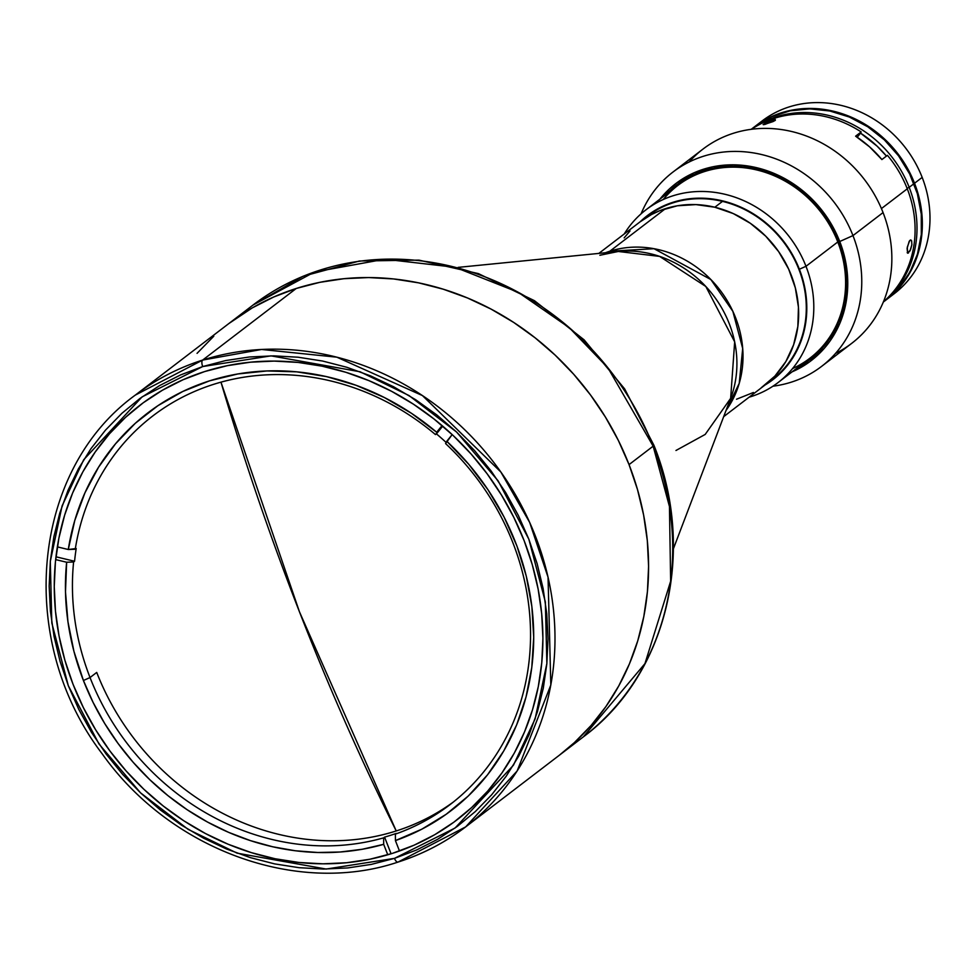 <?xml version="1.0" encoding="UTF-8"?>
<svg xmlns="http://www.w3.org/2000/svg" width="976" height="976" viewBox="0 0 976 976"><rect width="100%" height="100%" fill="white"/><g stroke="black" fill="none" stroke-linecap="round" stroke-linejoin="round"><path stroke-width="1.46" d="M299.449 611.793L396.219 830.954A1217.828 512.754 -107.7 0 1 299.449 611.793A1217.828 512.754 -107.7 0 1 220.979 382.165L299.449 611.793M392.498 853.341A260.958 234.045 52.6 0 1 90.341 720.764A260.958 234.045 52.6 0 1 140.032 405.186A260.958 234.045 52.6 0 1 204.667 371.563L227.225 365.695L250.466 362.194L274.183 361.096L298.131 362.425L322.08 366.171L345.797 372.271L369.074 380.701L391.657 391.352L413.36 404.137L433.942 418.936L453.23 435.589L471.03 453.938L487.158 473.824L501.481 495.052L513.84 517.402L524.136 540.667L532.262 564.616L538.13 589.04L541.692 613.684L542.912 638.316L541.778 662.692L538.301 686.592L532.518 709.772L524.478 732.024L514.279 753.118L501.981 772.858L487.732 791.06L471.664 807.53L453.938 822.134L434.698 834.712L414.153 845.155L392.498 853.341L369.941 859.222L346.687 862.723L322.983 863.821L299.034 862.479L275.086 858.746L251.357 852.634L228.091 844.216L205.497 833.553L183.805 820.779L163.224 805.981L143.936 789.328L126.136 770.967L110.007 751.093L95.685 729.865L83.326 707.515L73.029 684.249L64.904 660.301L59.036 635.876L55.473 611.232L54.253 586.6L55.388 562.225L58.865 538.325L64.648 515.133L72.675 492.892L82.887 471.798L95.184 452.047L109.422 433.856L125.501 417.374L143.228 402.783L162.467 390.205L183.012 379.762L204.667 371.563A260.958 234.045 52.6 0 1 506.825 504.153A260.958 234.045 52.6 0 1 457.134 819.73A260.958 234.045 52.6 0 1 392.498 853.341M202.703 366.549L271.011 355.862L360.034 371.758L409.017 395.548L456.634 432.063L498.15 480.887L528.833 539.167L545.352 601.948L546.865 663.509L535.104 718.934L513.437 765.208L455.097 828.002L394.463 858.368A5.441 2.294 72.3 0 0 397.988 862.089A5.441 2.294 72.3 0 0 398.33 861.918L465.65 826.904L517.134 770.991L550.818 685.006L548.048 577.206L529.663 522.416L500.859 472.018L422.425 395.573L336.842 357.179L261.58 349.469L202.654 360.071A5.441 2.294 72.3 0 0 202.703 366.549A5.441 2.294 -107.7 0 1 202.654 360.071A271.84 243.793 52.6 0 1 517.414 498.175A271.84 243.793 52.6 0 1 465.65 826.904A271.84 243.793 52.6 0 1 398.33 861.918A5.441 2.294 -107.7 0 1 397.988 862.089A5.441 2.294 -107.7 0 1 394.463 858.368L326.155 869.055L237.131 853.158L188.148 829.368L140.532 792.841L99.015 744.029L68.332 685.75L51.813 622.956L50.301 561.407L62.061 505.983L83.729 459.708L142.069 396.903L202.703 366.549L180.597 374.918L159.625 385.569L139.995 398.415L121.89 413.312L105.481 430.135L90.939 448.704L78.397 468.858L67.978 490.403L59.768 513.108L53.863 536.776L50.325 561.176L49.166 586.064L50.41 611.208L54.046 636.364L60.036 661.289L68.332 685.75L78.836 709.503L91.463 732.317L106.079 753.972L122.549 774.273L140.715 793.012L160.406 810.019L181.414 825.11L203.569 838.164L226.627 849.047L250.381 857.636L274.598 863.882L299.046 867.688L323.495 869.055L347.7 867.945L371.429 864.37L394.463 858.368L416.569 849.998L437.541 839.348L457.171 826.501L475.275 811.605L491.672 794.781L506.227 776.201L518.768 756.046L529.187 734.513L537.398 711.809L543.303 688.141L546.841 663.741L548 638.853L546.755 613.709L543.12 588.552L537.129 563.628L528.833 539.167L518.329 515.413L505.702 492.599L491.087 470.944L474.617 450.644L456.451 431.904L436.76 414.898L415.752 399.794L393.596 386.752L370.538 375.87L346.785 367.269L322.568 361.035L298.119 357.216L273.67 355.862L249.466 356.972L225.737 360.547L202.703 366.549M296.253 288.469L202.654 360.071L296.253 288.469L319.762 282.345L343.967 278.697L368.672 277.562L393.621 278.953L418.558 282.845L443.275 289.213L467.516 297.985L491.05 309.087L513.644 322.397L535.092 337.806L555.185 355.154L573.717 374.284L590.529 394.987L605.437 417.094L618.32 440.371L629.044 464.613L637.499 489.562L643.611 514.999L647.32 540.667L648.589 566.324L647.417 591.724L643.794 616.625L637.767 640.768L629.398 663.948L618.76 685.921L605.962 706.49L591.127 725.436L574.388 742.602L559.126 755.412L574.388 742.602L591.127 725.436L605.962 706.49L618.76 685.921L629.398 663.948L637.767 640.768L643.794 616.625L647.417 591.724L648.589 566.324L647.32 540.667L643.611 514.999L637.499 489.562L629.044 464.613A271.84 243.793 52.6 0 1 559.248 755.302A271.84 243.793 -127.4 0 0 611.013 426.573A271.84 243.793 -127.4 0 0 296.253 288.469A271.84 243.793 -127.4 0 0 228.921 323.495A271.84 243.793 52.6 0 1 629.044 464.613L653.151 446.166L669.451 506.507L670.646 581.196L644.953 663.619L583.355 736.868A271.84 243.793 -127.4 0 0 653.151 446.166L629.044 464.613L618.32 440.371L605.437 417.094L590.529 394.987L573.717 374.284L555.185 355.154L535.092 337.806L513.644 322.397L491.05 309.087L467.516 297.985L443.275 289.213L418.558 282.845L393.621 278.953L368.672 277.562L343.967 278.697L319.762 282.345L296.253 288.469L273.695 297.009L296.253 288.469M197.054 353.349L213.793 336.195L197.054 353.349M228.787 323.593L252.296 307.879L273.695 297.009L252.296 307.879L228.787 323.593M135.335 395.085A271.84 243.793 52.6 0 1 202.654 360.071L135.335 395.085L253.028 305.049L314.54 271.975L384.764 259.213L455.109 267.29L518.049 292.19L569.301 327.704L607.914 367.83L653.151 446.166A271.84 243.793 -127.4 0 0 253.028 305.049L303.06 276.245L359.424 261.007L418.96 260.128L478.386 273.609L534.445 300.681L584.099 339.831L624.652 388.899L653.883 445.215C696.754 550.806 667.108 674.928 583.355 736.868L465.65 826.904C445.263 842.471 422.718 854.195 398.013 862.089C296.802 896.188 170.092 849.681 102.285 753.948C15.701 640.683 31.086 470.432 135.335 395.085M675.965 450.485L705.197 434.43L730.646 398.354A105.737 94.831 -127.4 0 0 713.236 295.264A105.737 94.831 -127.4 0 0 618.296 251.479L599.862 255.273M609.829 251.222A108.739 45.787 -107.7 0 1 607.95 252.516A108.739 45.787 72.3 0 0 609.829 251.222A102.748 92.159 52.6 0 1 721.545 292.141A102.748 92.159 52.6 0 1 726.046 410.432L739.222 383.397L742.699 348.53L732.854 311.332L710.857 279.539L654.03 248.709L609.829 251.222L665.473 208.657L609.829 251.222L605.425 252.76A102.748 92.159 52.6 0 1 609.829 251.222M598.813 253.418L647.661 216.05A102.748 92.159 -127.4 0 1 722.472 201.385L714.835 207.229L722.472 201.385A102.748 92.159 -127.4 0 1 802.321 279.587A102.748 92.159 -127.4 0 1 772.528 379.274L764.891 385.117A102.748 92.159 -127.4 0 0 784.448 260.86A102.748 92.159 -127.4 0 0 665.473 208.657A102.748 92.159 -127.4 0 0 640.024 221.894A102.748 92.159 52.6 0 1 714.835 207.229A102.748 92.159 52.6 0 1 794.684 285.431A102.748 92.159 52.6 0 1 764.891 385.117L723.68 416.642M673.391 548.793L730.646 398.354L734.672 341.856L705.819 286.48L659.617 256.395L618.296 251.479L603.668 254.468M90.036 677.539A244.647 219.417 52.6 0 1 73.603 561.993L74.566 561.261A244.647 219.417 52.6 0 1 76.201 548.524L75.25 549.256A244.647 219.417 52.6 0 1 152.842 415.91A244.647 219.417 52.6 0 1 435.479 434.588L436.443 433.869A244.647 219.417 52.6 0 1 446.154 442.482A244.647 219.417 -127.4 0 0 436.443 433.869L442.714 426.134L435.479 434.588A244.647 219.417 -127.4 0 0 75.25 549.256L68.283 549.512A250.088 224.297 52.6 0 1 436.662 432.246L442.079 425.585L436.662 432.246L411.421 413.275L384.349 397.513L355.911 385.239L326.557 376.626L296.753 371.844L267.009 370.953L237.79 373.967L209.572 380.835L182.817 391.461L157.953 405.662L135.396 423.206L115.51 443.812L98.6 467.138L84.949 492.819L74.798 520.415L68.283 549.512L57.34 546.877L68.283 549.512L76.201 548.524A244.647 219.417 -127.4 0 0 74.566 561.261L55.961 556.796L74.566 561.261L73.603 561.993A244.647 219.417 -127.4 0 0 90.036 677.539A244.647 219.417 -127.4 0 0 383.629 837.847L383.678 844.325A250.088 224.297 52.6 0 1 83.424 680.504L90.036 677.539L83.424 680.504L73.944 651.395L67.942 621.675L65.49 591.81L66.649 562.237L55.656 559.602L66.649 562.237L73.603 561.993L66.649 562.237A250.088 224.297 52.6 0 0 83.424 680.504L93.098 702.415L104.688 723.484L118.108 743.517L133.2 762.329L149.84 779.739L167.872 795.586L187.136 809.714L207.449 822.012L228.604 832.345L250.429 840.629L272.707 846.778L295.24 850.755L317.81 852.499L340.209 851.999L362.242 849.266L383.678 844.325L387.765 854.793L383.678 844.325L383.629 837.847A244.647 219.417 52.6 0 1 90.036 677.539L96.722 672.427L90.036 677.539M445.593 443.592A244.647 219.417 52.6 0 1 512.949 542.924A244.647 219.417 -127.4 0 0 445.593 443.592L446.776 441.25A250.088 224.297 52.6 0 1 395.426 840.592L395.378 834.114A244.647 219.417 -127.4 0 0 512.949 542.924A244.647 219.417 52.6 0 1 450.131 804.553A244.647 219.417 52.6 0 1 395.378 834.114L396.329 833.382A244.647 219.417 52.6 0 1 384.581 837.115L383.629 837.847L384.581 837.115A244.647 219.417 -127.4 0 0 396.329 833.382L395.378 834.114L395.426 840.592L399.477 850.999L395.426 840.592L421.815 829.185L446.215 814.252L468.236 796.038L487.524 774.822L503.75 750.959L516.67 724.839L526.064 696.876L531.774 667.535L533.726 637.279L531.871 606.621L526.247 576.035L516.938 546.035L504.104 517.097L487.951 489.696L468.736 464.271L446.776 441.25L452.181 434.601L445.593 443.592M391.083 853.793L384.581 837.115L391.083 853.793M96.722 672.427A244.647 219.417 -127.4 0 0 453.45 801.955M763.976 385.642L778.604 374.882L790.609 361.157L795.477 353.336L802.699 336.183L806.359 317.542L806.81 307.891L804.919 288.396L799.381 269.242L805.993 266.289A108.739 97.515 -127.4 0 0 718.97 193.041A108.739 97.515 -127.4 0 0 624.237 233.972A108.739 97.515 52.6 0 1 645.941 209.84A108.739 97.515 52.6 0 1 805.993 266.289L837.786 241.963L805.993 266.289A108.739 97.515 52.6 0 1 778.067 382.568A108.739 97.515 52.6 0 1 749.104 397.195A108.739 97.515 -127.4 0 0 805.993 266.289L799.381 269.242A103.297 92.647 52.6 0 1 764.989 385.044M799.381 269.242L790.414 251.186L778.36 234.911L771.308 227.652L763.683 221.052L746.945 210.145L728.791 202.593L709.918 198.689L691.057 198.592L681.846 199.982L672.915 202.313L656.214 209.681L648.601 214.659L640.122 221.82A103.297 92.647 52.6 0 1 799.381 269.242M914.536 183.244A108.739 97.515 52.6 0 1 886.623 299.522A108.739 97.515 52.6 0 1 886.342 299.742L899.372 287.578L905.301 280.002L914.683 262.983L918.026 253.711L920.441 244.049L922.357 223.931L920.368 203.411L914.536 183.244L922.174 177.4L914.536 183.244L905.094 164.249L899.128 155.404L884.988 139.47L876.96 132.529L859.344 121.036L840.226 113.094L820.365 108.983L800.503 108.885L790.828 110.349L772.394 116.205L763.842 120.56L754.204 127.026A108.739 97.515 52.6 0 1 754.485 126.807A108.739 97.515 52.6 0 1 914.536 183.244M886.623 299.522L894.26 293.678A108.739 97.515 -127.4 0 0 922.174 177.4A108.739 97.515 52.6 0 1 890.356 296.497M758.389 123.989A108.739 97.515 52.6 0 1 922.174 177.4A108.739 97.515 -127.4 0 0 762.134 120.951L754.485 126.807M883.317 302.06L886.049 299.961A108.739 97.515 -127.4 0 0 913.963 183.683L909.193 187.343A108.739 97.515 52.6 0 1 883.341 301.987A108.739 97.515 -127.4 0 0 909.193 187.343L907.07 188.283L909.193 187.343A108.739 97.515 -127.4 0 0 751.264 129.32A108.739 97.515 52.6 0 1 909.193 187.343L913.963 183.683A108.739 97.515 -127.4 0 0 753.911 127.234L751.178 129.332M860.539 133.139L861.161 131.943A108.739 97.515 -127.4 0 0 751.496 129.296A108.739 97.515 52.6 0 1 861.161 131.943L855.61 136.176A108.739 97.515 -127.4 0 1 881.901 159.564L887.44 155.33A108.739 97.515 52.6 0 1 907.277 188.807A108.739 97.515 52.6 0 1 883.439 301.767A108.739 97.515 -127.4 0 0 907.277 188.807A108.739 97.515 -127.4 0 0 887.44 155.33L881.901 159.564L869.579 146.864L855.61 136.176L861.161 131.943L860.539 133.139L877.082 146.132L886.452 156.087A106.018 95.075 52.6 0 0 860.539 133.139L857.209 137.238M886.001 300.01L898.798 288.018L909.852 272.219L917.452 254.15L921.307 234.533L921.271 214.11L917.342 193.675L909.681 173.996L898.554 155.843L884.415 139.91L867.81 126.807L849.352 117.035L829.771 110.983L809.812 108.873L790.255 110.788L771.821 116.644L763.269 121L753.862 127.283M921.051 236.924A108.19 97.027 -127.4 0 0 914.061 183.403L914.061 183.403A108.19 97.027 -127.4 0 0 823.927 109.946M652.688 445.007A10.87 1.476 158.7 0 1 653.871 445.19A10.87 1.476 158.7 0 1 653.151 446.166A10.87 1.476 -21.3 0 0 653.871 445.19A10.87 1.476 -21.3 0 0 652.688 445.007M907.277 188.807L881.426 208.583L907.277 188.807M909.632 240.718L910.559 239.998L911.645 240.828L911.865 244.83L909.986 250.893L907.643 253.187L907.29 247.196L909.632 240.718M909.156 241.426L910.096 240.23L911.645 240.828L911.865 244.83L910.486 249.832L907.643 253.187L907.094 248.465L909.156 241.426M908.461 252.967L907.192 252.662L908.461 252.967L907.643 253.187M769.356 121.061L775.273 119.487L775.334 120.329L772.992 121.597L763.586 124.708L769.356 121.061L773.858 119.621L775.273 119.487L775.334 120.329L764.94 124.428L763.11 124.586L766.965 122.122M821.572 366.403A122.329 109.702 52.6 0 1 772.943 386.203A122.329 109.702 -127.4 0 0 852.975 235.594L883.06 212.573L852.975 235.594A122.329 109.702 52.6 0 1 821.572 366.403L851.658 343.393A122.329 109.702 -127.4 0 0 883.06 212.573A122.329 109.702 52.6 0 1 835.493 353.434M659.935 199.128A111.447 99.955 52.6 0 1 756.363 167.628A111.447 99.955 52.6 0 1 839.75 241.499L852.975 235.594L839.75 241.499A111.447 99.955 52.6 0 1 792.061 371.856L809.775 361.718L824.208 348.444L830.295 340.673L839.909 323.227L845.802 303.829L847.778 283.211L847.253 272.694L843.227 251.735L835.358 231.568L823.964 212.963L809.47 196.627L792.439 183.195L783.179 177.742L763.598 169.592L743.236 165.383L733 164.81L712.944 166.774L694.07 172.789L677.076 182.622L669.499 188.856L659.935 199.141M792.561 368.562A108.739 97.515 -127.4 0 0 837.786 241.963L834.016 232.166L828.807 222.76L815.997 205.46L808.506 197.738L791.731 184.501L773.09 174.631L763.293 171.093L753.313 168.519L733.159 166.384L713.395 168.323L703.903 170.788L686.14 178.632L678.052 183.927L666.376 194.2A109.824 98.491 52.6 0 1 838.347 241.95L837.786 241.963A108.739 97.515 -127.4 0 0 663.253 199.519M838.347 241.95A109.824 98.491 52.6 0 1 798.514 366.927L808.799 360.4L823.024 347.334L834.199 331.364L841.873 313.125L845.765 293.312L845.728 272.682L841.763 252.04L838.347 241.95M852.975 235.594A122.329 109.702 -127.4 0 0 746.677 152.012A122.329 109.702 -127.4 0 0 641.086 213.829A122.329 109.702 52.6 0 1 672.928 172.081A122.329 109.702 52.6 0 1 852.975 235.594M689.08 162.04A122.329 109.702 52.6 0 1 883.06 212.573A122.329 109.702 -127.4 0 0 703.001 149.072L672.928 172.081M910.096 240.23L910.974 240.023M639.939 221.955L651.504 214.525L659.752 210.706L677.381 205.777L695.986 204.606L714.835 207.229L733.208 213.549L750.398 223.333L765.757 236.204L778.665 251.649L788.657 269.095L795.33 287.859L798.441 307.22L797.856 326.448L793.61 344.796L785.863 361.547L774.907 376.077L761.158 387.814M753.411 392.486L736.514 399.233M624.152 237.888L630.008 230.946M458.11 267.375L618.296 251.479M778.067 382.568L809.873 358.241M645.941 209.84L677.747 185.513"/></g></svg>
